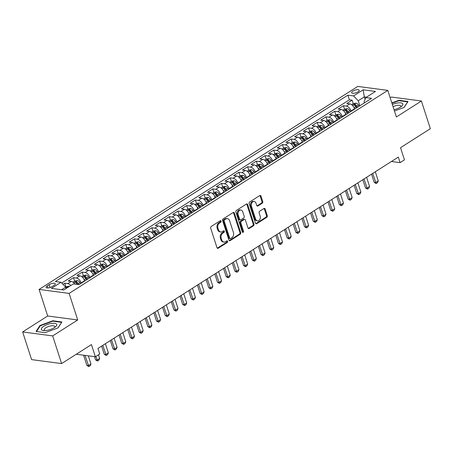 <?xml version="1.0" encoding="UTF-8"?>
<svg xmlns="http://www.w3.org/2000/svg" width="453" height="453" viewBox="0 0 453 453"><rect width="100%" height="100%" fill="white"/><g stroke="black" fill="none" stroke-linecap="round" stroke-linejoin="round"><path stroke-width="0.68" d="M221.104 221.109A0.855 0.64 97.5 0 0 220.26 220.73L211.177 226.511A1.217 0.917 97.5 0 0 210.673 228.148L216.993 247.7A1.217 0.917 97.5 0 0 217.683 248.369A1.217 0.917 97.5 0 0 218.193 248.244L227.276 242.463A0.855 0.64 97.5 0 0 226.783 240.939L225.611 241.687A3.901 2.939 97.5 0 1 223.975 242.083A3.901 2.939 97.5 0 1 221.749 239.954L221.228 238.323A3.901 2.939 97.5 0 1 222.836 233.102L224.014 232.355A0.855 0.64 97.5 0 0 223.522 230.832L222.344 231.585A3.901 2.939 97.5 0 1 220.713 231.976A3.901 2.939 97.5 0 1 218.488 229.847L217.961 228.216A3.901 2.939 97.5 0 1 219.575 223.001L220.747 222.253A0.855 0.64 97.5 0 0 221.104 221.109M220.713 231.976L219.898 231.868A3.901 2.939 97.5 0 1 217.678 229.739L217.151 228.114A3.901 2.939 97.5 0 1 218.759 222.893L219.937 222.146A0.855 0.64 97.5 0 0 220.181 220.781M217.298 248.187A1.217 0.917 97.5 0 0 217.383 248.136L226.466 242.355A0.855 0.64 97.5 0 0 226.71 240.99M223.975 242.083L223.165 241.976A3.901 2.939 97.5 0 1 220.939 239.847L220.413 238.216A3.901 2.939 97.5 0 1 222.027 232.995L223.199 232.247A0.855 0.64 97.5 0 0 223.442 230.883M352.836 91.132A3.975 1.399 -17.9 0 0 351.647 92.695A3.975 1.399 -17.9 0 0 354.116 93.21A3.975 1.399 -17.9 0 0 358.029 91.817A3.975 1.399 -17.9 0 0 359.218 90.249A3.975 1.399 -17.9 0 0 356.749 89.734A3.975 1.399 -17.9 0 0 352.836 91.132M262.236 203.221A1.217 0.917 97.5 0 0 262.74 201.591L260.968 196.104A1.217 0.917 97.5 0 0 260.271 195.441A1.217 0.917 97.5 0 0 259.762 195.566L249.677 201.987A1.217 0.917 97.5 0 0 249.173 203.618L255.492 223.176A1.217 0.917 97.5 0 0 256.188 223.839A1.217 0.917 97.5 0 0 256.698 223.72L266.783 217.293A1.217 0.917 97.5 0 0 267.287 215.662L265.147 209.037A1.217 0.917 97.5 0 0 264.45 208.369A1.217 0.917 97.5 0 0 263.94 208.493L259.626 211.245A1.217 0.917 97.5 0 0 259.122 212.876L260.181 216.16A3.262 2.458 97.5 0 1 259.818 219.462A3.262 2.458 97.5 0 1 257.468 220.854A3.262 2.458 97.5 0 1 255.611 219.071L251.449 206.2A3.262 2.458 97.5 0 1 251.811 202.899A3.262 2.458 97.5 0 1 254.167 201.506A3.262 2.458 97.5 0 1 256.024 203.284L256.715 205.43A1.217 0.917 97.5 0 0 257.412 206.098A1.217 0.917 97.5 0 0 257.921 205.973L262.236 203.221L261.426 203.114A1.217 0.917 97.5 0 0 261.93 201.483L260.158 195.996A1.217 0.917 97.5 0 0 259.852 195.515M52.678 335.911L77.706 319.965L47.684 315.996L22.65 331.941L52.678 335.911L61.614 363.589L91.438 344.591L95.368 356.766L99.722 353.991L97.933 348.459L398.323 157.106L400.107 162.638L404.461 159.864L400.531 147.689L430.35 128.692L421.409 101.019L391.386 97.044L390.192 97.803M77.706 319.965L69.128 293.402L387.796 90.396L396.381 116.965L421.409 101.019M234.388 213.035A1.217 0.917 97.5 0 0 233.697 212.372A1.217 0.917 97.5 0 0 233.182 212.497L223.097 218.918A1.217 0.917 97.5 0 0 222.593 220.549L228.912 240.107A1.217 0.917 97.5 0 0 229.609 240.775A1.217 0.917 97.5 0 0 230.118 240.651L240.203 234.224A1.217 0.917 97.5 0 0 240.707 232.593L234.388 213.035L233.578 212.933A1.217 0.917 97.5 0 0 233.272 212.446M236.387 210.452L246.472 204.031A1.217 0.917 97.5 0 1 246.987 203.907A1.217 0.917 97.5 0 1 247.678 204.569L253.997 224.127A1.217 0.917 97.5 0 1 253.493 225.758L249.178 228.51A1.217 0.917 97.5 0 1 248.663 228.635A1.217 0.917 97.5 0 1 247.972 227.967L245.407 220.033A1.217 0.917 97.5 0 0 244.716 219.371A1.217 0.917 97.5 0 0 244.201 219.495L241.341 221.319A1.217 0.917 97.5 0 0 240.837 222.95L243.504 231.206A0.855 0.64 97.5 0 1 242.31 231.97L235.883 212.083A1.217 0.917 97.5 0 1 236.387 210.452M61.614 363.589L31.591 359.614L22.65 331.941M353.238 103.703L352.094 100.17L346.873 103.499L349.835 103.89L346.352 106.11A4.972 2.769 57.5 0 1 351.03 110.968L351.143 111.313M344.529 109.252L343.391 105.719L338.165 109.048L341.126 109.439L337.644 111.659A4.972 2.769 57.5 0 1 342.321 116.512L342.434 116.863M335.826 114.802L334.682 111.262L329.461 114.592L332.423 114.983L328.94 117.202A4.972 2.769 57.5 0 1 333.618 122.061L333.725 122.406M327.117 120.345L325.979 116.812L320.752 120.141L323.714 120.532L320.231 122.752A4.972 2.769 57.5 0 1 324.909 127.604L325.022 127.956M318.414 125.894L317.27 122.355L312.043 125.685L315.005 126.076L311.522 128.295A4.972 2.769 57.5 0 1 316.2 133.154L316.313 133.499M309.705 131.438L308.561 127.905L303.34 131.234L306.302 131.625L302.819 133.845A4.972 2.769 57.5 0 1 307.496 138.697L307.604 139.048M300.996 136.987L299.858 133.448L294.631 136.778L297.593 137.168L294.11 139.388A4.972 2.769 57.5 0 1 298.787 144.247L298.901 144.592M292.293 142.531L291.149 138.997L285.922 142.327L288.889 142.718L285.407 144.937A4.972 2.769 57.5 0 1 290.079 149.796L290.192 150.141M283.584 148.08L282.44 144.541L277.219 147.871L280.18 148.261L276.698 150.481A4.972 2.769 57.5 0 1 281.375 155.339L281.489 155.685M274.875 153.624L273.737 150.09L268.51 153.42L271.472 153.81L267.989 156.03A4.972 2.769 57.5 0 1 272.666 160.889L272.78 161.234M266.171 159.173L265.028 155.634L259.807 158.963L262.768 159.354L259.286 161.574A4.972 2.769 57.5 0 1 263.957 166.432L264.071 166.778M257.463 164.716L256.324 161.183L251.098 164.513L254.059 164.903L250.577 167.123A4.972 2.769 57.5 0 1 255.254 171.981L255.367 172.327M248.754 170.266L247.615 166.732L242.389 170.056L245.35 170.447L241.868 172.667A4.972 2.769 57.5 0 1 246.545 177.525L246.659 177.87M240.05 175.809L238.907 172.276L233.686 175.605L236.647 175.996L233.165 178.216A4.972 2.769 57.5 0 1 237.842 183.074L237.95 183.42M231.341 181.359L230.203 177.825L224.977 181.149L227.938 181.54L224.456 183.759A4.972 2.769 57.5 0 1 229.133 188.618L229.246 188.963M222.638 186.902L221.494 183.369L216.268 186.698L219.235 187.089L215.747 189.309A4.972 2.769 57.5 0 1 220.424 194.167L220.537 194.513M213.929 192.451L212.785 188.918L207.565 192.242L210.526 192.638L207.044 194.852A4.972 2.769 57.5 0 1 211.721 199.711L211.828 200.056M205.22 197.995L204.082 194.462L198.856 197.791L201.817 198.182L198.335 200.402A4.972 2.769 57.5 0 1 203.012 205.26L203.125 205.605M196.517 203.544L195.373 200.011L190.147 203.335L193.114 203.731L189.631 205.945A4.972 2.769 57.5 0 1 194.303 210.804L194.416 211.155M187.808 209.088L186.664 205.554L181.443 208.884L184.405 209.275L180.923 211.494A4.972 2.769 57.5 0 1 185.6 216.353L185.713 216.698M179.099 214.637L177.961 211.104L172.735 214.428L175.696 214.824L172.214 217.038A4.972 2.769 57.5 0 1 176.891 221.896L177.004 222.247M170.396 220.181L169.252 216.647L164.031 219.977L166.993 220.368L163.51 222.587A4.972 2.769 57.5 0 1 168.182 227.446L168.295 227.791M161.687 225.73L160.549 222.196L155.322 225.52L158.284 225.917L154.801 228.131A4.972 2.769 57.5 0 1 159.479 232.989L159.592 233.34M152.984 231.273L151.84 227.74L146.613 231.07L149.575 231.46L146.093 233.68A4.972 2.769 57.5 0 1 150.77 238.538L150.883 238.884M144.275 236.823L143.131 233.289L137.91 236.613L140.872 237.01L137.389 239.224A4.972 2.769 57.5 0 1 142.066 244.082L142.174 244.433M135.566 242.366L134.428 238.833L129.201 242.162L132.163 242.553L128.68 244.773A4.972 2.769 57.5 0 1 133.358 249.631L133.471 249.977M126.863 247.916L125.719 244.382L120.492 247.706L123.459 248.102L119.971 250.322A4.972 2.769 57.5 0 1 124.649 255.175L124.762 255.526M118.154 253.459L117.01 249.926L111.789 253.255L114.751 253.646L111.268 255.866A4.972 2.769 57.5 0 1 115.945 260.724L116.053 261.07M109.445 259.008L108.307 255.475L103.08 258.805L106.042 259.195L102.559 261.415A4.972 2.769 57.5 0 1 107.236 266.268L107.35 266.619M100.742 264.552L99.598 261.019L94.377 264.348L97.338 264.739L93.856 266.959A4.972 2.769 57.5 0 1 98.528 271.817L98.641 272.162M92.033 270.101L90.889 266.568L85.668 269.897L88.629 270.288L85.147 272.508A4.972 2.769 57.5 0 1 89.824 277.361L89.937 277.712M83.324 275.651L82.186 272.111L76.959 275.441L79.921 275.832L76.438 278.051A4.972 2.769 57.5 0 1 81.115 282.91L81.229 283.255M74.62 281.194L73.477 277.661L68.256 280.99L71.217 281.381A4.972 2.769 57.5 0 1 74.841 284.11M349.835 103.89A4.972 2.769 -122.5 0 1 354.512 108.748L354.625 109.094M341.126 109.439A4.972 2.769 -122.5 0 1 345.803 114.298L345.916 114.643M332.423 114.983A4.972 2.769 -122.5 0 1 337.1 119.841L337.208 120.187M323.714 120.532A4.972 2.769 -122.5 0 1 328.391 125.39L328.504 125.736M315.005 126.076A4.972 2.769 -122.5 0 1 319.682 130.934L319.795 131.279M306.302 131.625A4.972 2.769 -122.5 0 1 310.979 136.483L311.086 136.829M297.593 137.168A4.972 2.769 -122.5 0 1 302.27 142.027L302.383 142.378M288.889 142.718A4.972 2.769 -122.5 0 1 293.561 147.576L293.674 147.921M280.18 148.261A4.972 2.769 -122.5 0 1 284.858 153.12L284.971 153.471M271.472 153.81A4.972 2.769 -122.5 0 1 276.149 158.669L276.262 159.014M262.768 159.354A4.972 2.769 -122.5 0 1 267.44 164.213L267.553 164.564M254.059 164.903A4.972 2.769 -122.5 0 1 258.737 169.762L258.85 170.107M245.35 170.447A4.972 2.769 -122.5 0 1 250.028 175.305L250.141 175.656M236.647 175.996A4.972 2.769 -122.5 0 1 241.324 180.855L241.432 181.2M227.938 181.54A4.972 2.769 -122.5 0 1 232.616 186.398L232.729 186.749M219.235 187.089A4.972 2.769 -122.5 0 1 223.907 191.947L224.02 192.293M210.526 192.638A4.972 2.769 -122.5 0 1 215.203 197.491L215.317 197.842M201.817 198.182A4.972 2.769 -122.5 0 1 206.494 203.04L206.608 203.386M193.114 203.731A4.972 2.769 -122.5 0 1 197.785 208.584L197.899 208.935M184.405 209.275A4.972 2.769 -122.5 0 1 189.082 214.133L189.195 214.479M175.696 214.824A4.972 2.769 -122.5 0 1 180.373 219.677L180.487 220.028M166.993 220.368A4.972 2.769 -122.5 0 1 171.67 225.226L171.778 225.571M158.284 225.917A4.972 2.769 -122.5 0 1 162.961 230.77L163.074 231.121M149.575 231.46A4.972 2.769 -122.5 0 1 154.252 236.319L154.365 236.664M140.872 237.01A4.972 2.769 -122.5 0 1 145.549 241.862L145.656 242.213M132.163 242.553A4.972 2.769 -122.5 0 1 136.84 247.412L136.953 247.757M123.459 248.102A4.972 2.769 -122.5 0 1 128.131 252.961L128.244 253.306M114.751 253.646A4.972 2.769 -122.5 0 1 119.428 258.504L119.541 258.85M106.042 259.195A4.972 2.769 -122.5 0 1 110.719 264.054L110.832 264.399M97.338 264.739A4.972 2.769 -122.5 0 1 102.01 269.597L102.123 269.943M88.629 270.288A4.972 2.769 -122.5 0 1 93.307 275.147L93.42 275.492M79.921 275.832A4.972 2.769 -122.5 0 1 84.598 280.69L84.711 281.036M52.248 286.545L54.167 285.322A3.851 1.353 -17.9 0 0 55.317 283.805A3.851 1.353 -17.9 0 0 52.927 283.306A3.851 1.353 -17.9 0 0 49.134 284.66L47.22 285.877A3.851 1.353 -17.9 0 0 46.07 287.395A3.851 1.353 -17.9 0 0 48.46 287.898A3.851 1.353 -17.9 0 0 52.248 286.545M69.128 293.402L39.1 289.427L357.774 86.427L387.796 90.396M352.094 100.17L349.376 99.813L347.876 95.164L55.328 281.528L61.008 282.276L65.685 287.134L66.127 288.504M347.876 95.164L353.555 95.917L363.136 89.813L375.469 91.444L365.894 97.548L371.573 98.301L79.026 284.66L73.341 283.912L63.765 290.011L51.432 288.38L61.008 282.276M65.912 286.743L64.773 283.204L67.735 283.601A4.972 2.769 57.5 0 1 70.764 285.549M73.477 277.661L76.438 278.051M82.186 272.111L85.147 272.508M90.889 266.568L93.856 266.959M99.598 261.019L102.559 261.415M108.307 255.475L111.268 255.866M117.01 249.926L119.971 250.322M125.719 244.382L128.68 244.773M134.428 238.833L137.389 239.224M143.131 233.289L146.093 233.68M151.84 227.74L154.801 228.131M160.549 222.196L163.51 222.587M169.252 216.647L172.214 217.038M177.961 211.104L180.923 211.494M186.664 205.554L189.631 205.945M195.373 200.011L198.335 200.402M204.082 194.462L207.044 194.852M212.785 188.918L215.747 189.309M221.494 183.369L224.456 183.759M230.203 177.825L233.165 178.216M238.907 172.276L241.868 172.667M247.615 166.732L250.577 167.123M256.324 161.183L259.286 161.574M265.028 155.634L267.989 156.03M273.737 150.09L276.698 150.481M282.44 144.541L285.407 144.937M291.149 138.997L294.11 139.388M299.858 133.448L302.819 133.845M308.561 127.905L311.522 128.295M317.27 122.355L320.231 122.752M325.979 116.812L328.94 117.202M334.682 111.262L337.644 111.659M343.391 105.719L346.352 106.11M349.376 99.813L61.744 283.04M64.773 283.204L62.995 284.337M365.101 99.286L364.331 96.891L358.232 100.77L359.846 105.77M65.685 287.134L61.614 289.727M47.684 315.996L39.1 289.427M391.432 161.489L400.107 162.638M76.285 354.24L95.368 356.766M366.477 97.174L364.331 96.891L363.136 89.813M364.484 102.814L364.076 101.546L365.894 97.548M358.232 100.77L353.555 95.917M58.024 327.91L61.908 321.964L52.865 320.764L39.938 325.52L36.059 331.471L45.102 332.666L58.024 327.91M394.45 110.996L404.121 107.44L408 101.489L398.963 100.289L391.839 102.91M40.113 326.052L39.938 325.52M53.001 321.194L52.865 320.764M399.099 100.725L398.963 100.289M229.218 240.594A1.217 0.917 97.5 0 0 229.309 240.543L239.394 234.116A1.217 0.917 97.5 0 0 239.897 232.485L233.578 212.933M224.529 219.841A0.855 0.64 97.5 0 0 224.178 220.985L229.722 238.153A0.855 0.64 97.5 0 0 230.566 238.533L231.806 237.74A3.901 2.939 97.5 0 0 233.42 232.519L229.626 220.787A3.901 2.939 97.5 0 0 227.406 218.657A3.901 2.939 97.5 0 0 225.77 219.054L224.529 219.841L223.72 219.733A0.855 0.64 97.5 0 0 223.369 220.877L224.178 220.985M230.209 238.618L229.399 238.51A0.855 0.64 97.5 0 1 228.912 238.046L223.369 220.877M227.406 218.657L226.591 218.55A3.901 2.939 97.5 0 0 224.96 218.946L225.77 219.054M223.72 219.733L224.96 218.946M248.278 228.454A1.217 0.917 97.5 0 0 248.363 228.403L252.683 225.651A1.217 0.917 97.5 0 0 253.182 224.02L246.868 204.462A1.217 0.917 97.5 0 0 246.562 203.98M244.716 219.371L243.901 219.263A1.217 0.917 97.5 0 0 243.391 219.388L240.526 221.211A1.217 0.917 97.5 0 0 240.028 222.842L242.695 231.098L243.504 231.206M242.412 232.185A0.855 0.64 97.5 0 0 242.695 231.098M242.751 211.806A3.262 2.458 97.5 0 0 240.894 210.028A3.262 2.458 97.5 0 0 238.538 211.421A3.262 2.458 97.5 0 0 238.176 214.716L239.643 219.252A1.217 0.917 97.5 0 0 240.339 219.92A1.217 0.917 97.5 0 0 240.849 219.796L243.714 217.972A1.217 0.917 97.5 0 0 244.218 216.341L242.751 211.806M240.894 210.028L240.079 209.92A3.262 2.458 97.5 0 0 237.729 211.313A3.262 2.458 97.5 0 0 237.366 214.609L238.176 214.716M240.339 219.92L239.524 219.813A1.217 0.917 97.5 0 1 238.833 219.144L237.366 214.609M257.021 205.917A1.217 0.917 97.5 0 0 257.111 205.866L261.426 203.114M254.167 201.506L253.352 201.398A3.262 2.458 97.5 0 0 251.002 202.791A3.262 2.458 97.5 0 0 250.639 206.092L251.449 206.2M257.468 220.854L256.653 220.747A3.262 2.458 97.5 0 1 254.796 218.963L250.639 206.092M255.798 223.663A1.217 0.917 97.5 0 0 255.883 223.612L265.968 217.185A1.217 0.917 97.5 0 0 266.472 215.554L264.331 208.929A1.217 0.917 97.5 0 0 264.025 208.442M65.538 286.981L68.743 286.188A3.296 1.835 57.5 0 1 69.411 286.415M66.478 287.921L66.699 288.125A3.296 1.835 57.5 0 1 66.716 288.131C66.365 287.638 66.71 287.417 67.74 287.457A3.296 1.835 -122.5 0 0 67.74 287.457L67.746 287.474M83.573 355.203L86.88 365.441L88.341 365.633L90.951 363.969L88.324 355.832M90.951 363.969L90.153 365.747L88.85 366.573L86.88 365.441M85.034 355.401L88.85 366.573M43.777 326.239A8.08 2.843 -17.9 0 0 43.788 330.582A8.08 2.843 -17.9 0 0 54.326 327.638A8.08 2.843 -17.9 0 0 55.459 326.817A8.08 2.843 -17.9 0 0 54.088 323.278A8.08 2.843 -17.9 0 0 43.777 326.239M54.451 327.559A5.532 1.948 -17.9 0 0 54.739 326.545A5.532 1.948 -17.9 0 0 51.314 325.826A5.532 1.948 -17.9 0 0 45.866 327.768A5.532 1.948 -17.9 0 0 44.213 329.948A5.532 1.948 -17.9 0 0 45.04 330.594M61.602 322.423L57.905 327.955M36.54 331.534L40.294 325.775L52.814 321.171L61.574 322.332M394.036 109.711A8.08 2.843 -17.9 0 0 401.551 106.342A8.08 2.843 -17.9 0 0 402.689 103.692A8.08 2.843 -17.9 0 0 392.349 104.479M400.548 107.084A5.532 1.948 -17.9 0 0 400.837 106.076A5.532 1.948 -17.9 0 0 400.735 105.877A5.532 1.948 -17.9 0 0 393.062 106.687M391.953 103.256L398.912 100.696L407.672 101.857L404.002 107.48M73.046 282.196L74.955 280.979L77.452 280.639A3.296 1.835 57.5 0 1 79.853 282.502L80.611 283.652M78.918 284.648L78.199 283.561A3.296 1.835 -122.5 0 0 76.449 281.913C75.419 281.868 75.068 282.089 75.402 282.576A3.296 1.835 57.5 0 1 77.152 284.224L77.293 284.433M76.449 281.913L76.965 283.504A1.676 0.934 57.5 0 1 77.463 284.082L77.735 284.49M94.541 356.658L95.589 359.892L97.05 360.09L99.66 358.425L98.482 354.784M99.66 358.425L98.862 360.197L97.554 361.03L95.589 359.892M95.872 356.449L97.554 361.03M84.241 279.79L84.96 280.877M81.75 276.653L83.663 275.435L86.155 275.096A3.296 1.835 57.5 0 1 88.562 276.959L89.315 278.102M87.661 279.161L86.908 278.012A3.296 1.835 -122.5 0 0 85.153 276.364C84.122 276.324 83.777 276.545 84.111 277.032A3.296 1.835 57.5 0 1 85.86 278.68L86.619 279.824M85.153 276.364L85.668 277.955A1.676 0.934 57.5 0 1 86.172 278.533L86.902 279.643M101.631 346.103L104.292 354.348L105.753 354.54L108.363 352.876L105.402 343.702M108.363 352.876L107.571 354.654L106.262 355.48L104.292 354.348M102.791 345.367L106.262 355.48M92.95 274.241L93.669 275.333M90.458 271.104L92.372 269.886L94.864 269.546A3.296 1.835 57.5 0 1 97.265 271.409L98.024 272.559M96.37 273.612L95.611 272.468A3.296 1.835 -122.5 0 0 93.862 270.82C92.831 270.775 92.48 270.996 92.82 271.483A3.296 1.835 57.5 0 1 94.569 273.131L95.323 274.28M93.862 270.82L94.377 272.412A1.676 0.934 57.5 0 1 94.881 272.989L95.611 274.093M110.339 340.56L113.001 348.799L114.462 348.997L117.072 347.332L114.111 338.153M117.072 347.332L116.274 349.104L114.971 349.937L113.001 348.799M111.495 339.818L114.971 349.937M101.659 268.691L102.378 269.784M99.167 265.56L101.076 264.342L103.573 264.003A3.296 1.835 57.5 0 1 105.974 265.866L106.727 267.01M105.073 268.063L104.32 266.919A3.296 1.835 -122.5 0 0 102.571 265.271C101.54 265.231 101.189 265.452 101.523 265.939A3.296 1.835 57.5 0 1 103.273 267.587L104.031 268.731M102.571 265.271L103.086 266.862A1.676 0.934 57.5 0 1 103.584 267.44L104.315 268.55M119.043 335.01L121.704 343.255L123.165 343.448L125.781 341.783L122.814 332.61M125.781 341.783L124.983 343.561L123.675 344.388L121.704 343.255M120.204 334.274L123.675 344.388M110.362 263.148L111.081 264.241M107.871 260.011L109.785 258.793L112.276 258.453A3.296 1.835 57.5 0 1 114.683 260.316L115.436 261.466M113.782 262.519L113.023 261.37A3.296 1.835 -122.5 0 0 111.274 259.728C110.243 259.682 109.898 259.903 110.232 260.39A3.296 1.835 57.5 0 1 111.982 262.038L112.735 263.187M111.274 259.728L111.789 261.319A1.676 0.934 57.5 0 1 112.293 261.896L113.023 263M127.752 329.467L130.413 337.706L131.874 337.898L134.484 336.239L131.523 327.06M134.484 336.239L133.692 338.012L132.384 338.844L130.413 337.706M128.912 328.725L132.384 338.844M119.071 257.598L119.79 258.691M116.58 254.467L118.488 253.25L120.985 252.91A3.296 1.835 57.5 0 1 123.386 254.773L124.145 255.917M122.491 256.97L121.732 255.826A3.296 1.835 -122.5 0 0 119.983 254.178C118.952 254.139 118.601 254.359 118.941 254.846A3.296 1.835 57.5 0 1 120.691 256.494L121.444 257.638M119.983 254.178L120.498 255.769A1.676 0.934 57.5 0 1 120.996 256.347L121.732 257.457M136.461 323.918L139.122 332.162L140.583 332.355L143.193 330.69L140.232 321.517M143.193 330.69L142.395 332.462L141.093 333.295L139.122 332.162M137.616 323.182L141.093 333.295M127.78 252.055L128.499 253.148M125.283 248.918L127.197 247.7L129.694 247.361A3.296 1.835 57.5 0 1 132.095 249.224L132.848 250.373M131.194 251.426L130.441 250.277A3.296 1.835 -122.5 0 0 128.692 248.635C127.655 248.589 127.31 248.81 127.644 249.297A3.296 1.835 57.5 0 1 129.394 250.945L130.153 252.089M128.692 248.635L129.207 250.226A1.676 0.934 57.5 0 1 129.705 250.803L130.436 251.908M145.164 318.374L147.825 326.613L149.286 326.806L151.902 325.146L148.935 315.968M151.902 325.146L151.104 326.919L149.796 327.751L147.825 326.613M146.325 317.632L149.796 327.751M136.483 246.506L137.202 247.598M133.992 243.374L135.906 242.157L138.397 241.817A3.296 1.835 57.5 0 1 140.798 243.68L141.557 244.824M139.903 245.877L139.145 244.733A3.296 1.835 -122.5 0 0 137.395 243.085C136.364 243.04 136.019 243.267 136.353 243.754A3.296 1.835 57.5 0 1 138.103 245.396L138.856 246.545M137.395 243.085L137.91 244.677A1.676 0.934 57.5 0 1 138.414 245.254L139.145 246.364M153.873 312.825L156.534 321.069L157.995 321.262L160.605 319.597L157.644 310.424M160.605 319.597L159.813 321.37L158.505 322.202L156.534 321.069M155.034 312.089L158.505 322.202M145.192 240.962L145.911 242.055M142.701 237.825L144.609 236.608L147.106 236.268A3.296 1.835 57.5 0 1 149.507 238.131L150.266 239.28M148.607 240.333L147.854 239.184A3.296 1.835 -122.5 0 0 146.104 237.536C145.073 237.497 144.722 237.717 145.056 238.204A3.296 1.835 57.5 0 1 146.806 239.852L147.565 240.996M146.104 237.536L146.619 239.133A1.676 0.934 57.5 0 1 147.117 239.711L147.848 240.815M162.576 307.276L165.243 315.52L166.704 315.713L169.314 314.054L166.353 304.875M169.314 314.054L168.516 315.826L167.214 316.658L165.243 315.52M163.737 306.539L167.214 316.658M153.895 235.413L154.615 236.506M151.404 232.281L153.318 231.058L155.809 230.724A3.296 1.835 57.5 0 1 158.216 232.587L158.969 233.731M157.316 234.784L156.562 233.64A3.296 1.835 -122.5 0 0 154.813 231.993C153.777 231.947 153.431 232.174 153.765 232.661A3.296 1.835 57.5 0 1 155.515 234.303L156.274 235.452M154.813 231.993L155.322 233.584A1.676 0.934 57.5 0 1 155.826 234.161L156.557 235.271M171.285 301.732L173.946 309.977L175.407 310.169L178.023 308.504L175.056 299.331M178.023 308.504L177.225 310.277L175.917 311.109L173.946 309.977M172.446 300.99L175.917 311.109M162.604 229.869L163.323 230.962M160.113 226.732L162.027 225.515L164.518 225.175A3.296 1.835 57.5 0 1 166.919 227.038L167.678 228.187M166.024 229.241L165.266 228.091A3.296 1.835 -122.5 0 0 163.516 226.443C162.485 226.404 162.134 226.625 162.474 227.112A3.296 1.835 57.5 0 1 164.224 228.759L164.977 229.903M163.516 226.443L164.031 228.04A1.676 0.934 57.5 0 1 164.535 228.612L165.266 229.722M179.994 296.183L182.655 304.427L184.116 304.62L186.727 302.961L183.765 293.782M186.727 302.961L185.928 304.733L184.626 305.565L182.655 304.427M181.155 295.447L184.626 305.565M171.313 224.32L172.032 225.413M168.822 221.189L170.73 219.965L173.227 219.631A3.296 1.835 57.5 0 1 175.628 221.494L176.387 222.638M174.728 223.691L173.975 222.548A3.296 1.835 -122.5 0 0 172.225 220.9C171.194 220.854 170.843 221.081 171.177 221.562A3.296 1.835 57.5 0 1 172.927 223.21L173.686 224.36M172.225 220.9L172.74 222.491A1.676 0.934 57.5 0 1 173.239 223.069L173.969 224.178M188.697 290.639L191.364 298.884L192.825 299.076L195.436 297.411L192.468 288.238M195.436 297.411L194.637 299.184L193.329 300.016L191.364 298.884M189.858 289.897L193.329 300.016M180.017 218.776L180.736 219.864M177.525 215.639L179.439 214.422L181.93 214.082A3.296 1.835 57.5 0 1 184.337 215.945L185.09 217.095M183.437 218.148L182.678 216.998A3.296 1.835 -122.5 0 0 180.928 215.351C179.898 215.311 179.552 215.532 179.886 216.019A3.296 1.835 57.5 0 1 181.636 217.666L182.389 218.81M180.928 215.351L181.443 216.947A1.676 0.934 57.5 0 1 181.947 217.519L182.678 218.629M197.406 285.09L200.067 293.334L201.528 293.527L204.139 291.862L201.177 282.689M204.139 291.862L203.346 293.64L202.038 294.473L200.067 293.334M198.567 284.354L202.038 294.473M188.725 213.227L189.445 214.32M186.234 210.096L188.148 208.873L190.639 208.533A3.296 1.835 57.5 0 1 193.04 210.402L193.799 211.545M192.146 212.599L191.387 211.455A3.296 1.835 -122.5 0 0 189.637 209.807C188.607 209.762 188.255 209.988 188.595 210.469A3.296 1.835 57.5 0 1 190.345 212.117L191.098 213.267M189.637 209.807L190.152 211.398A1.676 0.934 57.5 0 1 190.656 211.976L191.387 213.086M206.115 279.546L208.776 287.791L210.237 287.983L212.848 286.319L209.886 277.145M212.848 286.319L212.049 288.091L210.747 288.923L208.776 287.791M207.27 278.805L210.747 288.923M197.434 207.684L198.154 208.771M194.937 204.546L196.851 203.329L199.348 202.989A3.296 1.835 57.5 0 1 201.749 204.852L202.502 206.002M200.849 207.055L200.096 205.905A3.296 1.835 -122.5 0 0 198.346 204.258C197.315 204.218 196.964 204.439 197.298 204.926A3.296 1.835 57.5 0 1 199.048 206.574L199.807 207.717M198.346 204.258L198.861 205.855A1.676 0.934 57.5 0 1 199.36 206.426L200.09 207.536M214.818 273.997L217.48 282.242L218.941 282.434L221.557 280.769L218.589 271.596M221.557 280.769L220.758 282.547L219.45 283.38L217.48 282.242M215.979 273.261L219.45 283.38M206.138 202.134L206.857 203.227M203.646 199.003L205.56 197.78L208.052 197.44A3.296 1.835 57.5 0 1 210.458 199.309L211.211 200.453M209.558 201.506L208.799 200.362A3.296 1.835 -122.5 0 0 207.049 198.714C206.019 198.669 205.673 198.895 206.007 199.377A3.296 1.835 57.5 0 1 207.757 201.024L208.51 202.174M207.049 198.714L207.565 200.305A1.676 0.934 57.5 0 1 208.069 200.883L208.799 201.993M223.527 268.453L226.189 276.698L227.649 276.891L230.26 275.226L227.298 266.053M230.26 275.226L229.467 276.998L228.159 277.831L226.189 276.698M224.688 267.712L228.159 277.831M214.847 196.591L215.566 197.678M212.355 193.454L214.263 192.236L216.761 191.896A3.296 1.835 57.5 0 1 219.161 193.759L219.92 194.909M218.267 195.962L217.508 194.813A3.296 1.835 -122.5 0 0 215.758 193.165C214.728 193.125 214.377 193.346 214.711 193.833A3.296 1.835 57.5 0 1 216.466 195.481L217.219 196.625M215.758 193.165L216.274 194.762A1.676 0.934 57.5 0 1 216.772 195.334L217.508 196.443M232.23 262.904L234.897 271.149L236.358 271.341L238.969 269.677L236.007 260.503M238.969 269.677L238.17 271.455L236.868 272.287L234.897 271.149M233.391 262.168L236.868 272.287M223.55 191.041L224.275 192.134M221.058 187.904L222.972 186.687L225.464 186.347A3.296 1.835 57.5 0 1 227.87 188.216L228.623 189.36M226.97 190.413L226.217 189.269A3.296 1.835 -122.5 0 0 224.467 187.621C223.431 187.576 223.086 187.802 223.42 188.284A3.296 1.835 57.5 0 1 225.169 189.932L225.928 191.081M224.467 187.621L224.977 189.212A1.676 0.934 57.5 0 1 225.481 189.79L226.211 190.9M240.939 257.361L243.601 265.605L245.062 265.798L247.678 264.133L244.711 254.954M247.678 264.133L246.879 265.905L245.571 266.738L243.601 265.605M242.1 256.619L245.571 266.738M232.259 185.498L232.978 186.585M229.767 182.361L231.681 181.143L234.173 180.804A3.296 1.835 57.5 0 1 236.574 182.667L237.332 183.816M235.679 184.869L234.92 183.72A3.296 1.835 -122.5 0 0 233.17 182.072C232.14 182.032 231.794 182.253 232.129 182.74A3.296 1.835 57.5 0 1 233.878 184.388L234.631 185.532M233.17 182.072L233.686 183.669A1.676 0.934 57.5 0 1 234.19 184.241L234.92 185.351M249.648 251.811L252.31 260.056L253.771 260.249L256.381 258.584L253.42 249.41M256.381 258.584L255.588 260.362L254.28 261.194L252.31 260.056M250.809 251.075L254.28 261.194M240.968 179.949L241.687 181.041M238.476 176.812L240.384 175.594L242.882 175.254A3.296 1.835 57.5 0 1 245.283 177.123L246.041 178.267M244.382 179.32L243.629 178.176A3.296 1.835 -122.5 0 0 241.879 176.528C240.849 176.483 240.498 176.704 240.832 177.191A3.296 1.835 57.5 0 1 242.582 178.839L243.34 179.988M241.879 176.528L242.395 178.12A1.676 0.934 57.5 0 1 242.893 178.697L243.623 179.807M258.352 246.268L261.019 254.512L262.48 254.705L265.09 253.04L262.123 243.861M265.09 253.04L264.292 254.812L262.983 255.645L261.019 254.512M259.512 245.526L262.983 255.645M249.671 174.405L250.39 175.492M247.179 171.268L249.093 170.051L251.585 169.711A3.296 1.835 57.5 0 1 253.991 171.574L254.745 172.723M253.091 173.776L252.338 172.627A3.296 1.835 -122.5 0 0 250.588 170.979C249.552 170.94 249.207 171.16 249.541 171.647A3.296 1.835 57.5 0 1 251.29 173.295L252.049 174.439M250.588 170.979L251.098 172.576A1.676 0.934 57.5 0 1 251.602 173.148L252.332 174.258M267.06 240.719L269.722 248.963L271.183 249.156L273.793 247.491L270.832 238.318M273.793 247.491L273 249.269L271.692 250.101L269.722 248.963M268.221 239.982L271.692 250.101M258.38 168.856L259.099 169.949M255.888 165.719L257.802 164.501L260.294 164.162A3.296 1.835 57.5 0 1 262.695 166.03L263.453 167.174M261.8 168.227L261.041 167.083A3.296 1.835 -122.5 0 0 259.292 165.436C258.261 165.39 257.91 165.611 258.25 166.098A3.296 1.835 57.5 0 1 259.999 167.746L260.752 168.895M259.292 165.436L259.807 167.027A1.676 0.934 57.5 0 1 260.311 167.604L261.041 168.714M275.769 235.175L278.431 243.42L279.892 243.612L282.502 241.947L279.541 232.768M282.502 241.947L281.704 243.72L280.401 244.552L278.431 243.42M276.925 234.433L280.401 244.552M267.089 163.312L267.808 164.399M264.597 160.175L266.506 158.958L269.003 158.618A3.296 1.835 57.5 0 1 271.404 160.481L272.157 161.63M270.503 162.684L269.75 161.534A3.296 1.835 -122.5 0 0 268 159.886C266.97 159.847 266.619 160.068 266.953 160.555A3.296 1.835 57.5 0 1 268.703 162.202L269.461 163.346M268 159.886L268.516 161.483A1.676 0.934 57.5 0 1 269.014 162.055L269.745 163.165M284.473 229.626L287.14 237.87L288.595 238.063L291.211 236.398L288.244 227.225M291.211 236.398L290.413 238.176L289.105 239.008L287.14 237.87M285.633 228.89L289.105 239.008M275.792 157.763L276.511 158.856M273.301 154.626L275.214 153.408L277.706 153.069A3.296 1.835 57.5 0 1 280.113 154.937L280.866 156.081M279.212 157.134L278.453 155.991A3.296 1.835 -122.5 0 0 276.704 154.343C275.673 154.297 275.328 154.518 275.662 155.005A3.296 1.835 57.5 0 1 277.412 156.653L278.165 157.803M276.704 154.343L277.219 155.934A1.676 0.934 57.5 0 1 277.723 156.511L278.453 157.621M293.182 224.082L295.843 232.327L297.304 232.519L299.914 230.854L296.953 221.676M299.914 230.854L299.122 232.627L297.814 233.459L295.843 232.327M294.342 223.34L297.814 233.459M284.501 152.219L285.22 153.307M282.009 149.082L283.923 147.865L286.415 147.525A3.296 1.835 57.5 0 1 288.816 149.388L289.575 150.538M287.921 151.591L287.162 150.441A3.296 1.835 -122.5 0 0 285.413 148.794C284.382 148.754 284.031 148.975 284.371 149.462A3.296 1.835 57.5 0 1 286.12 151.109L286.874 152.253M285.413 148.794L285.928 150.39A1.676 0.934 57.5 0 1 286.426 150.962L287.162 152.072M301.891 218.533L304.552 226.777L306.013 226.97L308.623 225.305L305.662 216.132M308.623 225.305L307.825 227.083L306.522 227.916L304.552 226.777M303.046 217.797L306.522 227.916M293.21 146.67L293.929 147.763M290.713 143.533L292.627 142.316L295.124 141.976A3.296 1.835 57.5 0 1 297.525 143.844L298.278 144.988M296.624 146.042L295.871 144.898A3.296 1.835 -122.5 0 0 294.122 143.25C293.085 143.205 292.74 143.425 293.074 143.912A3.296 1.835 57.5 0 1 294.824 145.56L295.583 146.71M294.122 143.25L294.637 144.841A1.676 0.934 57.5 0 1 295.135 145.419L295.866 146.529M310.594 212.989L313.255 221.228L314.716 221.426L317.332 219.762L314.365 210.583M317.332 219.762L316.534 221.534L315.226 222.366L313.255 221.228M311.755 212.247L315.226 222.366M301.913 141.126L302.632 142.214M299.422 137.989L301.336 136.772L303.827 136.432A3.296 1.835 57.5 0 1 306.234 138.295L306.987 139.439M305.333 140.498L304.575 139.348A3.296 1.835 -122.5 0 0 302.825 137.701C301.794 137.661 301.449 137.882 301.783 138.369A3.296 1.835 57.5 0 1 303.533 140.017L304.286 141.16M302.825 137.701L303.34 139.292A1.676 0.934 57.5 0 1 303.844 139.869L304.575 140.979M319.303 207.44L321.964 215.685L323.425 215.877L326.035 214.212L323.074 205.039M326.035 214.212L325.243 215.99L323.935 216.823L321.964 215.685M320.464 206.704L323.935 216.823M310.622 135.577L311.341 136.67M308.131 132.44L310.039 131.223L312.536 130.883A3.296 1.835 57.5 0 1 314.937 132.746L315.696 133.895M314.042 134.949L313.283 133.805A3.296 1.835 -122.5 0 0 311.534 132.157C310.503 132.112 310.152 132.333 310.486 132.82A3.296 1.835 57.5 0 1 312.236 134.467L312.995 135.617M311.534 132.157L312.049 133.748A1.676 0.934 57.5 0 1 312.547 134.326L313.278 135.43M328.006 201.896L330.673 210.135L332.134 210.334L334.744 208.669L331.783 199.49M334.744 208.669L333.946 210.441L332.644 211.274L330.673 210.135M329.167 201.155L332.644 211.274M319.325 130.034L320.045 131.121M316.834 126.897L318.748 125.679L321.239 125.339A3.296 1.835 57.5 0 1 323.646 127.202L324.399 128.346M322.746 129.405L321.992 128.256A3.296 1.835 -122.5 0 0 320.243 126.608C319.206 126.568 318.861 126.789 319.195 127.276A3.296 1.835 57.5 0 1 320.945 128.924L321.704 130.068M320.243 126.608L320.752 128.199A1.676 0.934 57.5 0 1 321.256 128.777L321.987 129.886M336.715 196.347L339.376 204.592L340.837 204.784L343.453 203.12L340.486 193.946M343.453 203.12L342.655 204.898L341.347 205.73L339.376 204.592M337.876 195.611L341.347 205.73M328.034 124.484L328.753 125.577M325.543 121.347L327.457 120.13L329.948 119.79A3.296 1.835 57.5 0 1 332.349 121.653L333.108 122.803M331.454 123.856L330.696 122.712A3.296 1.835 -122.5 0 0 328.946 121.064C327.915 121.019 327.57 121.24 327.904 121.727A3.296 1.835 57.5 0 1 329.654 123.375L330.407 124.524M328.946 121.064L329.461 122.655A1.676 0.934 57.5 0 1 329.965 123.233L330.696 124.337M345.424 190.804L348.085 199.043L349.546 199.241L352.157 197.576L349.195 188.397M352.157 197.576L351.358 199.348L350.056 200.181L348.085 199.043M346.585 190.062L350.056 200.181M336.743 118.941L337.462 120.028M334.252 115.804L336.16 114.586L338.657 114.247A3.296 1.835 57.5 0 1 341.058 116.11L341.817 117.253M340.158 118.312L339.405 117.163A3.296 1.835 -122.5 0 0 337.655 115.515C336.624 115.475 336.273 115.696 336.607 116.183A3.296 1.835 57.5 0 1 338.357 117.831L339.116 118.975M337.655 115.515L338.17 117.106A1.676 0.934 57.5 0 1 338.668 117.684L339.399 118.794M354.127 185.254L356.794 193.499L358.255 193.691L360.865 192.027L357.898 182.853M360.865 192.027L360.067 193.805L358.759 194.631L356.794 193.499M355.288 184.518L358.759 194.631M345.446 113.392L346.166 114.484M342.955 110.255L344.869 109.037L347.36 108.697A3.296 1.835 57.5 0 1 349.767 110.56L350.52 111.71M348.867 112.763L348.114 111.619A3.296 1.835 -122.5 0 0 346.358 109.971C345.328 109.926 344.982 110.147 345.316 110.634A3.296 1.835 57.5 0 1 347.066 112.282L347.825 113.431M346.358 109.971L346.873 111.563A1.676 0.934 57.5 0 1 347.377 112.14L348.108 113.244M362.836 179.711L365.497 187.95L366.958 188.148L369.569 186.483L366.607 177.304M369.569 186.483L368.776 188.255L367.468 189.088L365.497 187.95M363.997 178.969L367.468 189.088M354.155 107.842L354.875 108.935M351.664 104.711L353.578 103.494L356.069 103.154A3.296 1.835 57.5 0 1 358.47 105.017L359.229 106.161M357.576 107.219L356.817 106.07A3.296 1.835 -122.5 0 0 355.067 104.422C354.036 104.383 353.685 104.603 354.025 105.09A3.296 1.835 57.5 0 1 355.775 106.738L356.528 107.882M355.067 104.422L355.582 106.013A1.676 0.934 57.5 0 1 356.086 106.591L356.817 107.701M371.545 174.162L374.206 182.406L375.667 182.599L378.278 180.934L375.316 171.761M378.278 180.934L377.479 182.712L376.177 183.539L374.206 182.406M372.7 173.425L376.177 183.539M354.512 108.748L351.03 110.968M345.803 114.298L342.321 116.512M337.1 119.841L333.618 122.061M328.391 125.39L324.909 127.604M319.682 130.934L316.2 133.154M310.979 136.483L307.496 138.697M302.27 142.027L298.787 144.247M293.561 147.576L290.079 149.796M284.858 153.12L281.375 155.339M276.149 158.669L272.666 160.889M267.44 164.213L263.957 166.432M258.737 169.762L255.254 171.981M250.028 175.305L246.545 177.525M241.324 180.855L237.842 183.074M232.616 186.398L229.133 188.618M223.907 191.947L220.424 194.167M215.203 197.491L211.721 199.711M206.494 203.04L203.012 205.26M197.785 208.584L194.303 210.804M189.082 214.133L185.6 216.353M180.373 219.677L176.891 221.896M171.67 225.226L168.182 227.446M162.961 230.77L159.479 232.989M154.252 236.319L150.77 238.538M145.549 241.862L142.066 244.082M136.84 247.412L133.358 249.631M128.131 252.961L124.649 255.175M119.428 258.504L115.945 260.724M110.719 264.054L107.236 266.268M102.01 269.597L98.528 271.817M93.307 275.147L89.824 277.361M84.598 280.69L81.115 282.91M71.217 281.381L67.735 283.601M47.888 287.955L47.22 285.877M50.062 287.53L49.134 284.66M218.759 222.893L219.575 223.001M217.151 228.114L217.961 228.216M217.678 229.739L218.488 229.847M223.199 232.247L224.014 232.355M222.027 232.995L222.836 233.102M220.413 238.216L221.228 238.323M220.939 239.847L221.749 239.954M226.466 242.355L227.276 242.463M217.383 248.136L218.193 248.244M219.937 222.146L220.747 222.253M239.897 232.485L240.707 232.593M239.394 234.116L240.203 234.224M229.309 240.543L230.118 240.651M228.912 238.046L229.722 238.153M246.868 204.462L247.678 204.569M253.182 224.02L253.997 224.127M252.683 225.651L253.493 225.758M248.363 228.403L249.178 228.51M243.391 219.388L244.201 219.495M240.526 221.211L241.341 221.319M240.028 222.842L240.837 222.95M238.833 219.144L239.643 219.252M257.111 205.866L257.921 205.973M254.796 218.963L255.611 219.071M264.331 208.929L265.147 209.037M266.472 215.554L267.287 215.662M265.968 217.185L266.783 217.293M255.883 223.612L256.698 223.72M260.158 195.996L260.968 196.104M261.93 201.483L262.74 201.591M68.68 286.194L65.945 287.938M77.389 280.65L73.85 282.899M79.853 282.502L78.199 283.561M86.093 275.101L82.559 277.355M85.86 278.68L84.213 279.728M88.562 276.959L86.908 278.012M94.802 269.558L91.268 271.806M94.569 273.131L92.922 274.178M97.265 271.409L95.611 272.468M103.511 264.008L99.971 266.262M103.273 267.587L101.631 268.635M105.974 265.866L104.32 266.919M112.214 258.465L108.68 260.713M111.982 262.038L110.334 263.085M114.683 260.316L113.023 261.37M120.923 252.916L117.384 255.169M120.691 256.494L119.043 257.542M123.386 254.773L121.732 255.826M129.626 247.372L126.093 249.62M129.394 250.945L127.746 251.993M132.095 249.224L130.441 250.277M138.335 241.823L134.801 244.076M138.103 245.396L136.455 246.449M140.798 243.68L139.145 244.733M147.044 236.273L143.505 238.527M146.806 239.852L145.164 240.9M149.507 238.131L147.854 239.184M155.747 230.73L152.214 232.984M155.515 234.303L153.867 235.356M158.216 232.587L156.562 233.64M164.456 225.181L160.923 227.434M164.224 228.759L162.576 229.807M166.919 227.038L165.266 228.091M173.165 219.637L169.626 221.891M172.927 223.21L171.285 224.263M175.628 221.494L173.975 222.548M181.868 214.088L178.335 216.341M181.636 217.666L179.988 218.714M184.337 215.945L182.678 216.998M190.577 208.544L187.044 210.798M190.345 212.117L188.697 213.17M193.04 210.402L191.387 211.455M199.286 202.995L195.747 205.249M199.048 206.574L197.406 207.621M201.749 204.852L200.096 205.905M207.989 197.451L204.456 199.705M207.757 201.024L206.109 202.078M210.458 199.309L208.799 200.362M216.698 191.902L213.159 194.156M216.466 195.481L214.818 196.528M219.161 193.759L217.508 194.813M225.401 186.359L221.868 188.612M225.169 189.932L223.522 190.985M227.87 188.216L226.217 189.269M234.11 180.809L230.577 183.063M233.878 184.388L232.23 185.436M236.574 182.667L234.92 183.72M242.819 175.266L239.28 177.519M242.582 178.839L240.939 179.886M245.283 177.123L243.629 178.176M251.523 169.716L247.989 171.97M251.29 173.295L249.643 174.343M253.991 171.574L252.338 172.627M260.232 164.173L256.698 166.427M259.999 167.746L258.352 168.793M262.695 166.03L261.041 167.083M268.94 158.624L265.401 160.877M268.703 162.202L267.06 163.25M271.404 160.481L269.75 161.534M277.644 153.08L274.11 155.328M277.412 156.653L275.764 157.701M280.113 154.937L278.453 155.991M286.353 147.531L282.814 149.784M286.12 151.109L284.473 152.157M288.816 149.388L287.162 150.441M295.062 141.987L291.522 144.235M294.824 145.56L293.176 146.608M297.525 143.844L295.871 144.898M303.765 136.438L300.231 138.692M303.533 140.017L301.885 141.064M306.234 138.295L304.575 139.348M312.474 130.894L308.935 133.142M312.236 134.467L310.594 135.515M314.937 132.746L313.283 133.805M321.177 125.345L317.644 127.599M320.945 128.924L319.297 129.971M323.646 127.202L321.992 128.256M329.886 119.802L326.353 122.05M329.654 123.375L328.006 124.422M332.349 121.653L330.696 122.712M338.595 114.252L335.056 116.506M338.357 117.831L336.715 118.879M341.058 116.11L339.405 117.163M347.298 108.709L343.765 110.957M347.066 112.282L345.418 113.329M349.767 110.56L348.114 111.619M356.007 103.159L352.474 105.413M355.775 106.738L354.127 107.786M358.47 105.017L356.817 106.07"/></g></svg>
